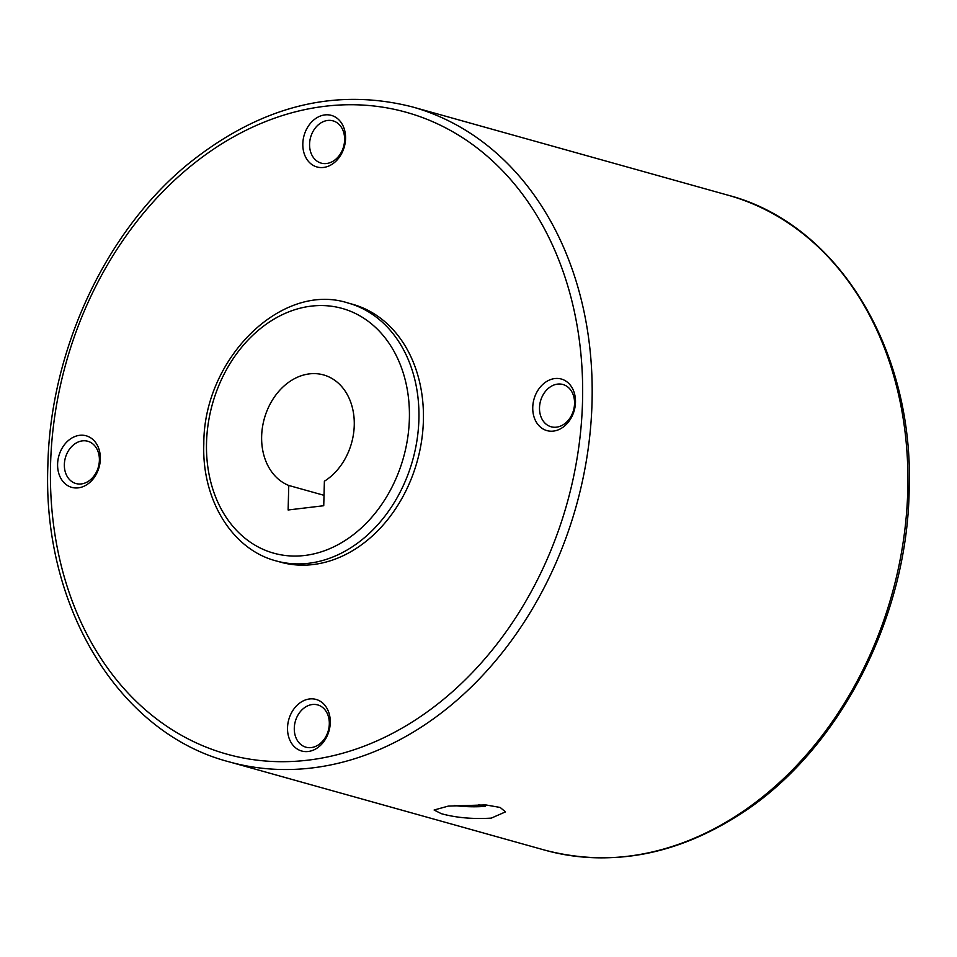 <?xml version="1.0" encoding="UTF-8"?>
<svg xmlns="http://www.w3.org/2000/svg" width="957" height="957" viewBox="0 0 957 957"><rect width="100%" height="100%" fill="white"/><g stroke="black" fill="none" stroke-linecap="round" stroke-linejoin="round"><path stroke-width="1.44" d="M491.252 818.127C472.686 819.228 456.046 817.745 441.321 813.677L434.107 810.017L448.283 806.105L485.713 804.921L500.14 807.445L505.487 811.883L491.252 818.127M348.097 303.022L352.607 304.278A133.872 104.504 105.6 0 1 421.57 440.986A133.872 104.504 105.6 0 1 313.106 564.546A133.872 104.504 105.6 0 1 280.485 562.13L275.987 560.874A133.872 104.504 105.6 0 0 308.597 563.29A133.872 104.504 105.6 0 0 418.903 419.178A133.872 104.504 105.6 0 0 348.097 303.022C281.43 281.31 203.434 359.114 203.817 443.881C201.652 499.327 231.893 549.354 275.987 560.874M324.016 495.319L288.763 485.462A58.018 45.29 105.6 0 1 261.644 436.332A58.018 45.29 105.6 0 1 323.574 374.929A58.018 45.29 105.6 0 1 354.257 425.267A58.018 45.29 105.6 0 1 324.387 481.215L323.741 505.727L288.117 509.985L288.763 485.462M81.309 483.931A21.939 17.13 105.6 0 1 75.962 483.536A21.939 17.13 105.6 0 1 64.657 461.118A21.939 17.13 105.6 0 1 82.434 440.866A21.939 17.13 105.6 0 1 87.781 441.261A21.939 17.13 105.6 0 1 99.085 463.678A21.939 17.13 105.6 0 1 81.309 483.931M78.283 487.855A26.772 20.898 105.6 0 1 57.599 464.133A26.772 20.898 105.6 0 1 79.658 435.315A26.772 20.898 105.6 0 1 100.341 459.037A26.772 20.898 105.6 0 1 78.283 487.855M309.578 144.088A21.939 17.13 105.6 0 1 333.012 120.857A21.939 17.13 105.6 0 1 344.616 139.901A21.939 17.13 105.6 0 1 321.193 163.121A21.939 17.13 105.6 0 1 309.578 144.088M302.819 143.729A26.772 20.898 105.6 0 1 324.878 114.912A26.772 20.898 105.6 0 1 345.561 138.621A26.772 20.898 105.6 0 1 323.502 167.451A26.772 20.898 105.6 0 1 302.819 143.729M557.596 384.104A21.939 17.13 105.6 0 1 562.943 384.499A21.939 17.13 105.6 0 1 574.248 406.916A21.939 17.13 105.6 0 1 556.472 427.169A21.939 17.13 105.6 0 1 551.124 426.774A21.939 17.13 105.6 0 1 539.808 404.356A21.939 17.13 105.6 0 1 557.596 384.104M554.809 378.553A26.772 20.898 105.6 0 1 575.492 402.275A26.772 20.898 105.6 0 1 553.433 431.093A26.772 20.898 105.6 0 1 532.75 407.371A26.772 20.898 105.6 0 1 554.809 378.553M329.316 723.947A21.939 17.13 105.6 0 1 305.893 747.178A21.939 17.13 105.6 0 1 294.289 728.133A21.939 17.13 105.6 0 1 317.712 704.914A21.939 17.13 105.6 0 1 329.316 723.947M330.273 722.679A26.772 20.898 105.6 0 1 308.214 751.496A26.772 20.898 105.6 0 1 287.531 727.787A26.772 20.898 105.6 0 1 309.59 698.957A26.772 20.898 105.6 0 1 330.273 722.679M478.751 804.586L485.103 806.368L485.151 804.873M454.192 805.495A31.234 5.993 -178.5 0 0 485.103 806.368M907.774 490.223A340.046 265.46 105.6 0 1 627.625 856.276A340.046 265.46 105.6 0 1 544.772 850.127C611.595 867.604 677.52 855.127 742.548 812.708C839.181 749.582 906.973 618.425 909.15 491.049C914.581 349.903 838.045 223.818 727.954 195.18A340.046 265.46 105.6 0 1 907.774 490.223M229.046 761.82C118.955 733.182 42.419 607.097 47.85 465.951C50.063 350.513 105.485 231.307 188.601 163.599C260.28 106.167 334.83 87.254 412.228 106.873A340.046 265.46 105.6 0 1 592.048 401.928A340.046 265.46 105.6 0 1 311.898 767.969A340.046 265.46 105.6 0 1 229.046 761.82L544.772 850.127M582.526 401.426A333.239 260.148 105.6 0 1 307.987 760.157A333.239 260.148 105.6 0 1 50.554 464.982A333.239 260.148 105.6 0 1 325.105 106.263A333.239 260.148 105.6 0 1 582.526 401.426M409.381 418.688A127.078 99.205 105.6 0 1 304.685 555.479A127.078 99.205 105.6 0 1 206.521 442.912A127.078 99.205 105.6 0 1 311.216 306.132A127.078 99.205 105.6 0 1 409.381 418.688M412.228 106.873L727.954 195.18"/></g></svg>
